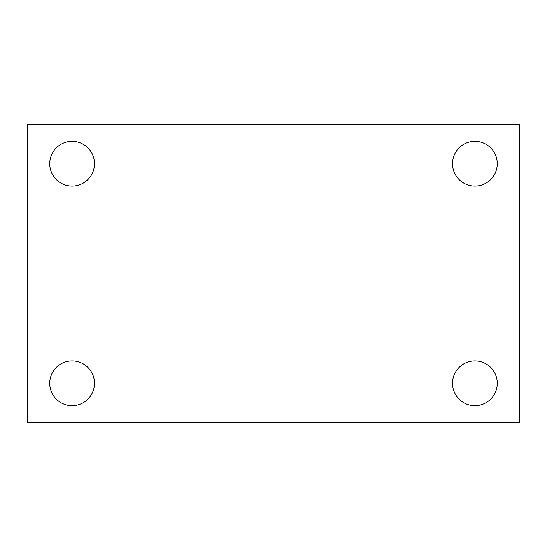 <?xml version="1.0" encoding="UTF-8"?>
<svg xmlns="http://www.w3.org/2000/svg" width="547" height="547" viewBox="0 0 547 547"><rect width="100%" height="100%" fill="white"/><g stroke="black" fill="none" stroke-linecap="round" stroke-linejoin="round"><path stroke-width="0.82" d="M27.35 422.681L27.35 124.319L519.65 124.319L519.65 422.681L27.35 422.681M72.101 405.676A22.379 22.379 0 0 0 94.481 383.297A22.379 22.379 0 0 0 72.101 360.917A22.379 22.379 0 0 0 49.729 383.297A22.379 22.379 0 0 0 72.101 405.676M474.899 405.676A22.379 22.379 0 0 0 497.271 383.297A22.379 22.379 0 0 0 474.899 360.917A22.379 22.379 0 0 0 452.519 383.297A22.379 22.379 0 0 0 474.899 405.676M474.899 186.083A22.379 22.379 0 0 0 497.271 163.703A22.379 22.379 0 0 0 474.899 141.324A22.379 22.379 0 0 0 452.519 163.703A22.379 22.379 0 0 0 474.899 186.083M72.101 186.083A22.379 22.379 0 0 0 94.481 163.703A22.379 22.379 0 0 0 72.101 141.324A22.379 22.379 0 0 0 49.729 163.703A22.379 22.379 0 0 0 72.101 186.083"/></g></svg>
